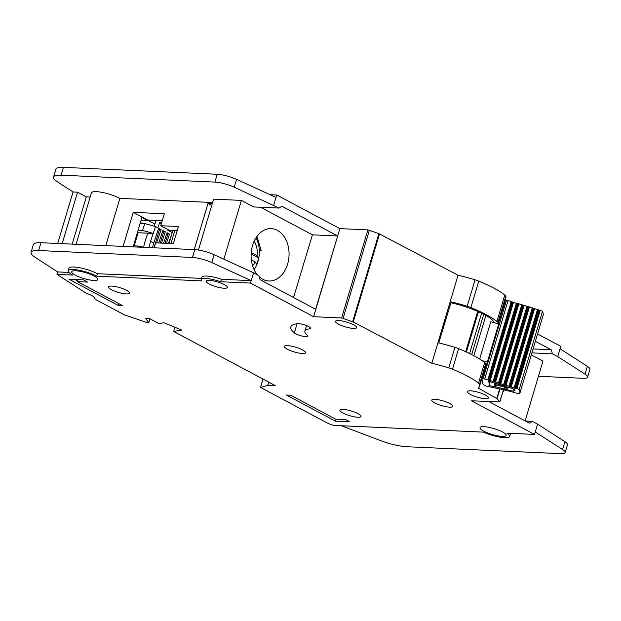 <?xml version="1.0" encoding="UTF-8"?>
<svg xmlns="http://www.w3.org/2000/svg" width="621" height="621" viewBox="0 0 621 621"><rect width="100%" height="100%" fill="white"/><g stroke="black" fill="none" stroke-linecap="round" stroke-linejoin="round"><path stroke-width="0.93" d="M494.665 381.853L483.146 378.523L506.488 300.238L508.11 300.409L513.435 302.543L518.007 303.568L494.665 381.853L499.261 383.266L522.603 304.973L518.007 303.568M503.942 386.083L512.861 388.56A74.411 16.736 16.6 0 1 513 388.909A5.372 1.211 16.6 0 1 514.91 390.516A5.372 1.211 16.6 0 1 513.357 390.896L513.815 389.344M482.098 360.654L487.353 362.074L481.764 379.563A42.655 9.594 16.6 0 1 482.765 382.8A42.655 9.594 16.6 0 1 482.455 383.436L484.372 385.362L486.096 386.091L504.399 389.864L517.782 393.489A2.624 0.59 16.6 0 0 519.808 393.504L543.15 315.212A2.624 0.59 -163.4 0 0 543.15 315.196A81.227 18.273 16.6 0 0 542.475 311.431A2.624 0.59 -163.4 0 0 540.239 310.275L539.028 310.019L515.694 388.311L516.905 388.567A2.624 0.59 16.6 0 1 519.133 389.724A81.227 18.273 -163.4 0 1 519.808 393.489A2.624 0.59 16.6 0 1 519.808 393.504M479.637 359.054L490.761 321.748L498.725 323.906L487.353 362.074M482.455 383.436L482.851 382.101M506.488 300.238L505.106 301.27L498.384 323.813M481.764 379.563L483.146 378.523M494.883 383.227L494.3 385.183L495.612 387.062L488.921 385.501A49.463 11.124 -163.4 0 0 489.294 384.748A49.463 11.124 -163.4 0 0 488.114 380.96L495.279 383.429M513.357 390.896A74.411 16.736 16.6 0 1 513.334 391.199L505.168 389.297L507.357 388.234L507.73 386.984M515.694 388.311L509.771 386.495L533.113 308.202L529.426 306.953L528.518 306.797L505.176 385.09L509.771 386.495M505.176 385.09L499.261 383.266M522.603 304.973L528.518 306.797M533.113 308.202L539.028 310.019M543.142 315.22A2.624 0.59 -163.4 0 0 543.15 315.212L519.808 393.489M494.502 382.924L504.935 386.13M495.612 387.062L496.032 386.914L495.154 384.88L495.9 384.935L496.032 386.914L504.361 388.855L504.78 387.007L505.711 387.341L504.361 388.855L505.168 389.297M154.194 225.951L156.213 220.393M161.701 222.528L159.527 222.683L157.843 227.829L155.498 226.58L144.809 223.537L140.152 223.327M159.527 222.683L161.359 223.661M170.232 231.555L170.496 230.748M143.56 247.119L145.066 241.352A7.863 5.123 -61.9 0 1 145.283 240.63L147.782 233.178L153.201 233.418L150.585 241.235L153.736 242.92L158.65 228.264L161.103 229.568L156.639 242.904M172.211 232.611L167.887 230.306L168.105 229.654M158.673 242.997L162.857 230.507L165.31 231.812L161.522 243.121M163.556 243.215L167.065 232.743L169.525 234.055L166.412 243.347M168.446 243.432L171.474 235.095M150.585 241.235L148.931 247.569M152.487 247.725L153.736 242.92M165.132 243.285L167.903 233.985L169.525 234.055M167.903 233.985L166.839 233.418M160.319 243.067L163.696 231.742L165.31 231.812M163.696 231.742L162.632 231.175M154.031 247.795L159.488 229.498L161.103 229.568M159.488 229.498L158.425 228.932M138.11 230.174L142.519 230.375L153.201 233.418L155.498 226.58M134.198 245.869L138.118 232.743L137.451 232.386M138.118 232.743L147.782 233.178M144.336 247.36L137.854 246.032L133.445 245.831M141.223 223.374L140.695 221.511M256.015 237.789A24.63 17.83 -87.4 0 1 257.963 261.457A24.63 17.83 -87.4 0 1 254.09 269.584M254.129 241.258A16.767 12.141 -87.4 0 1 257.032 255.51L258.584 257.925A23.846 17.264 -87.4 0 1 257.8 261.193A23.846 17.264 -87.4 0 1 256.69 264.29L255.138 261.876A16.767 12.141 -87.4 0 1 252.592 265.718M251.35 259.857L255.138 261.876M257.032 255.51L251.226 252.421M251.125 253.95L258.584 257.925M494.099 322.656A36.686 8.252 -163.4 0 0 484.225 314.505A36.686 8.252 -163.4 0 0 450.931 302.738L438.737 342.947A59.212 13.32 -163.4 0 1 454.921 347.333A10.479 2.36 -163.4 0 1 458.616 348.645A62.884 14.143 -163.4 0 1 484.683 362.532A10.479 2.36 -163.4 0 1 485.684 363.727A59.212 13.32 -163.4 0 1 485.7 365.629L479.567 386.177A59.212 13.32 16.6 0 1 478.178 388.04L496.792 398.472L499.874 401.934L471.409 400.786L534.526 434.421L537.592 424.143L532.329 421.341L529.348 423.157L488.843 401.57M259.306 250.628L261.208 250.713L256.978 236.391M259.128 276.64A26.198 18.972 92.6 0 0 262.784 279.271A26.198 18.972 92.6 0 0 268.901 280.987A26.198 18.972 92.6 0 0 288.579 259.974A26.198 18.972 92.6 0 0 277.37 230.344A26.198 18.972 92.6 0 0 271.253 228.637A26.198 18.972 92.6 0 0 252.553 245.458A26.198 18.972 92.6 0 0 257.459 274.878M502.878 391.867A26.198 18.972 92.6 0 0 504.376 389.856M75.374 275.204A13.623 3.066 -163.4 0 0 89.277 279.892A13.623 3.066 -163.4 0 0 97.823 279.52A13.623 3.066 -163.4 0 0 94.151 276.05A13.623 3.066 -163.4 0 0 80.256 271.361A13.623 3.066 -163.4 0 0 71.71 271.734A13.623 3.066 -163.4 0 0 75.374 275.204M483.681 431.106A13.623 3.066 -163.4 0 0 497.576 435.795A13.623 3.066 -163.4 0 0 506.123 435.422A13.623 3.066 -163.4 0 0 502.459 431.952A13.623 3.066 -163.4 0 0 488.556 427.264A13.623 3.066 -163.4 0 0 480.01 427.636A13.623 3.066 -163.4 0 0 483.681 431.106M342.862 412.973A11.007 2.476 16.6 0 1 339.897 410.171A11.007 2.476 16.6 0 1 346.797 409.868A11.007 2.476 16.6 0 1 358.022 413.656A11.007 2.476 16.6 0 1 360.987 416.458A11.007 2.476 16.6 0 1 354.086 416.761A11.007 2.476 16.6 0 1 342.862 412.973M287.368 349.227A11.007 2.476 16.6 0 1 284.402 346.425A11.007 2.476 16.6 0 1 291.311 346.122A11.007 2.476 16.6 0 1 302.536 349.91A11.007 2.476 16.6 0 1 305.501 352.712A11.007 2.476 16.6 0 1 298.592 353.015A11.007 2.476 16.6 0 1 287.368 349.227M338.499 324.154A11.007 2.476 16.6 0 1 335.534 321.352A11.007 2.476 16.6 0 1 342.435 321.049A11.007 2.476 16.6 0 1 353.66 324.837A11.007 2.476 16.6 0 1 356.625 327.64A11.007 2.476 16.6 0 1 349.724 327.942A11.007 2.476 16.6 0 1 338.499 324.154M470.345 394.405A11.007 2.476 16.6 0 1 467.38 391.603A11.007 2.476 16.6 0 1 474.289 391.3A11.007 2.476 16.6 0 1 485.513 395.088A11.007 2.476 16.6 0 1 488.479 397.89A11.007 2.476 16.6 0 1 481.57 398.193A11.007 2.476 16.6 0 1 470.345 394.405M111.423 289.658A11.007 2.476 16.6 0 1 108.458 286.855A11.007 2.476 16.6 0 1 115.366 286.553A11.007 2.476 16.6 0 1 126.591 290.333A11.007 2.476 16.6 0 1 129.556 293.143A11.007 2.476 16.6 0 1 122.647 293.446A11.007 2.476 16.6 0 1 111.423 289.658M209.161 283.952A11.007 2.476 16.6 0 1 206.203 281.15A11.007 2.476 16.6 0 1 213.104 280.847A11.007 2.476 16.6 0 1 224.328 284.635A11.007 2.476 16.6 0 1 227.294 287.438A11.007 2.476 16.6 0 1 220.385 287.74A11.007 2.476 16.6 0 1 209.161 283.952M434.708 402.897A11.007 2.476 16.6 0 1 431.75 400.095A11.007 2.476 16.6 0 1 438.651 399.792A11.007 2.476 16.6 0 1 449.876 403.58A11.007 2.476 16.6 0 1 452.841 406.382A11.007 2.476 16.6 0 1 445.94 406.685A11.007 2.476 16.6 0 1 434.708 402.897M294.331 332.872A7.336 1.653 -163.4 0 0 295.759 333.795A7.336 1.653 -163.4 0 0 303.242 336.318A7.336 1.653 -163.4 0 0 307.845 336.116A7.336 1.653 -163.4 0 0 307.294 335.169A31.966 7.188 16.6 0 1 304.895 331.055A31.966 7.188 16.6 0 1 309.475 328.889A7.336 1.653 -163.4 0 0 310.531 328.385A7.336 1.653 -163.4 0 0 305.664 325.264A7.336 1.653 -163.4 0 0 297.521 323.696A46.637 10.495 -163.4 0 0 290.838 326.863A46.637 10.495 -163.4 0 0 294.331 332.872L297.055 323.751M510.384 433.955L509.639 436.47A17.295 3.889 -163.4 0 1 500.192 437.192A17.295 3.889 -163.4 0 1 483.456 432.123L333.291 425.377L328.144 423.437L260.657 387.496L267.752 385.315L275.375 385.649L173.686 331.459L181.697 330.054L163.928 322.741L158.953 323.611L149.133 318.379L145.524 318.216L148.745 322.648L147.472 322.757L124.503 314.917L97.311 300.455A10.479 2.36 16.6 0 1 96.154 299.78L94.175 298.367A10.479 2.36 -163.4 0 0 94.345 298.103A10.479 2.36 -163.4 0 0 86.296 293.267L56.938 274.373L57.668 271.928L68.978 272.44M270.011 194.691L276.749 194.994L339.866 228.629L367.88 229.886L378.895 233.636L458.057 275.235A59.212 13.32 16.6 0 1 475.049 279.807A10.479 2.36 16.6 0 1 478.752 281.119A62.884 14.143 16.6 0 1 504.811 295.006A10.479 2.36 16.6 0 1 505.812 296.201A59.212 13.32 16.6 0 1 505.828 298.103L498.182 323.758M505.152 300.362L505.812 300.735M537.553 333.966L560.786 346.339L560.057 348.785L587.381 366.305A15.719 3.54 16.6 0 1 589.95 369.34L587.613 377.172A15.719 3.54 -163.4 0 0 585.044 374.137L557.72 356.617L560.057 348.785M72.199 244.115L86.296 196.849L77.524 192.176L73.037 191.974L57.675 182.031A26.198 5.892 -163.4 0 1 53.515 177.047L55.851 169.215A26.198 5.892 16.6 0 1 63.427 167.359L217.21 174.268A15.719 3.54 16.6 0 1 236.57 179.384L276.019 197.439L276.749 194.994M86.296 196.849L90.154 197.028M105.78 245.629L119.869 198.363A17.295 3.889 -163.4 0 0 102.232 192.409A17.295 3.889 -163.4 0 0 91.388 192.883L76.065 244.294M119.869 198.363L212.592 202.524M53.515 177.047A26.198 5.892 -163.4 0 1 61.091 175.184L214.874 182.1A15.719 3.54 -163.4 0 1 234.233 187.208L278.945 208.074L253.671 206.94L241.398 200.397L213.593 199.147L198.433 250.022M31.05 252.398L33.387 244.573A26.198 5.892 16.6 0 1 40.963 242.718L194.746 249.626A15.719 3.54 16.6 0 1 214.105 254.734L253.554 272.798L251.218 280.63L211.769 262.567A15.719 3.54 -163.4 0 0 192.409 257.451L38.626 250.542A26.198 5.892 -163.4 0 0 31.05 252.398A26.198 5.892 -163.4 0 0 32.183 254.998A26.198 5.892 -163.4 0 0 35.218 257.389L57.668 271.928M278.945 208.074L281.926 206.257L337.677 235.964L315.623 309.274L260.044 279.66L258.817 275.6L253.554 272.798L250.488 283.075L313.613 316.702L341.62 317.968L353.256 321.981L431.805 363.308L458.057 275.235M450.986 301.845A59.212 13.32 16.6 0 1 467.178 306.231A10.479 2.36 16.6 0 1 470.873 307.542A62.884 14.143 16.6 0 1 496.932 321.43A10.479 2.36 16.6 0 1 497.941 322.625A59.212 13.32 16.6 0 1 498.073 323.727M431.805 363.308A59.212 13.32 16.6 0 1 448.797 367.888A10.479 2.36 16.6 0 1 452.492 369.2A62.884 14.143 16.6 0 1 478.55 383.087A10.479 2.36 16.6 0 1 479.559 384.275A59.212 13.32 16.6 0 1 479.567 386.177M177.179 230.748L169.51 230.407L160.738 225.734L164.317 213.748L133.267 212.351L123.113 246.405M154.163 247.802L155.638 242.858L173.329 243.657L178.437 226.525L160.738 225.734M141.083 220.214L147.495 220.502L141.883 217.513L133.142 246.855M147.495 220.502L147.643 220.013L133.267 212.351M211.691 205.543L207.965 203.556L194.241 249.603M212.227 203.75L207.965 203.556M201.181 279.652L201.91 277.207A16.247 3.656 -163.4 0 1 221.449 279.287L220.719 281.732A16.247 3.656 16.6 0 0 201.181 279.652A16.247 3.656 16.6 0 0 201.546 280.871L96.674 276.159L97.404 273.714L201.553 278.394M534.526 434.421L506.883 433.179A17.295 3.889 -163.4 0 1 509.639 436.47M221.449 279.287L251.218 280.63M220.719 281.732L250.488 283.075M273.682 205.272L276.019 197.439M313.613 316.702L339.866 228.629M535.372 341.302L551.231 349.755L552.457 353.815L557.72 356.617M56.938 274.373L72.851 275.087A17.295 3.889 -163.4 0 1 68.194 270.686A17.295 3.889 -163.4 0 1 79.038 270.213A17.295 3.889 -163.4 0 1 96.674 276.159M286.39 395.041L335.487 421.201L349.926 421.845L345.718 419.602L335.612 419.152L290.721 395.235L286.39 395.041M77.516 281.631L87.631 282.089L83.424 279.846L68.978 279.194L118.075 305.353L122.407 305.548L77.516 281.631L78.122 279.605M173.686 331.459L174.928 327.275M57.683 243.463L73.037 191.974M538.438 376.279L583.072 378.29A15.719 3.54 -163.4 0 0 587.613 377.172M531.32 354.878L542.971 361.088L525.133 420.906M531.918 352.891L552.457 353.815M68.194 270.686L68.923 268.241A17.295 3.889 16.6 0 1 79.767 267.767A17.295 3.889 16.6 0 1 97.404 273.714M510.346 434.087A17.295 3.889 -163.4 0 0 510.369 434.025A17.295 3.889 -163.4 0 0 510.322 433.334M341.356 425.734L380.153 440.46A26.198 5.892 -163.4 0 0 407.042 446.74L560.608 453.64A15.719 3.54 -163.4 0 0 565.157 452.53A15.719 3.54 -163.4 0 0 562.579 449.488L535.255 431.975L537.592 424.143L564.916 441.663A15.719 3.54 16.6 0 1 567.485 444.698L565.157 452.53M525.358 421.03L532.329 421.341M537.592 424.143L535.255 431.975M533.09 348.94L551.231 349.755M241.398 200.397L223.863 259.205M293.547 297.506L312.402 234.831L337.677 235.964M260.641 207.251L312.402 234.831M147.643 220.013L162.252 220.665M154.823 224.018L147.596 220.168M62.178 243.665L77.524 192.176M118.619 303.529L118.075 305.353M77.703 281.01L74.792 279.458M336.085 419.175L335.487 421.201M481.632 313.178L469.6 353.551M483.751 314.249L471.719 354.614M496.257 383.755L495.9 384.935L504.78 387.007L505.036 386.161M485.901 315.421L473.877 355.74M465.68 351.703L477.704 311.377M484.768 378.701L508.11 300.409M494.3 385.183L495.154 384.88L495.558 383.537M505.975 386.448L505.711 387.341L507.357 388.234M542.475 311.431L519.133 389.724M487.943 379.679L511.285 301.387M540.239 310.275L516.905 388.567M488.743 380.036L512.084 301.744M539.928 310.182L516.587 388.474M512.635 302.179L489.301 380.471M513.435 302.543L490.101 380.828M514.925 388.335L538.26 310.042M516.33 303.428L492.996 381.721M514.025 388.179L537.359 309.887M517.231 303.591L493.889 381.884M511.13 387.287L534.464 308.994M510.33 386.93L533.672 308.637M495.566 382.016L518.9 303.723M498.461 382.909L521.803 304.616M532.313 307.845L508.972 386.13M529.426 306.953L506.084 385.245M523.177 305.416L499.835 383.708M523.961 305.773L500.627 384.057M504.431 385.113L527.765 306.821M526.856 306.665L503.515 384.95M142.519 230.375L144.809 223.537M137.854 246.032L137.583 247.057M174.765 230.639L170.915 243.548M267.861 385.307L268.808 382.148M260.556 387.333L263.025 379.066M267.752 385.315L268.714 382.094M448.797 367.888L454.921 347.333M467.178 306.231L475.049 279.807M452.492 369.2L458.616 348.645M470.873 307.542L478.752 281.119M478.55 383.087L484.683 362.532M496.932 321.43L504.811 295.006M479.559 384.275L485.684 363.727M497.941 322.625L505.812 296.201M341.62 317.968L367.88 229.886M343.126 318.301L369.386 230.228M352.643 321.717L378.895 233.636M353.256 321.981L379.509 233.9M496.792 398.472L499.548 389.235M497.111 398.705L499.913 389.305M499.82 401.795L503.445 389.639M148.745 322.648L149.894 318.783M585.044 374.137L587.381 366.305M234.233 187.208L236.57 179.384M214.874 182.1L217.21 174.268M61.091 175.184L63.427 167.359M40.963 242.718L38.626 250.542M194.746 249.626L192.409 257.451M214.105 254.734L211.769 262.567M564.916 441.663L562.579 449.488M309.475 328.889L309.926 327.399M493.664 321.67L493.423 322.47M466.425 352.045L478.449 311.703M490.225 381.612L489.294 384.748M494.929 383.258L504.283 386.146M172.824 230.554L168.974 243.463M499.874 401.934L503.53 389.662M260.517 387.364L262.993 379.051M148.768 322.726L149.933 318.806M304.895 331.055L306.526 325.59"/></g></svg>
